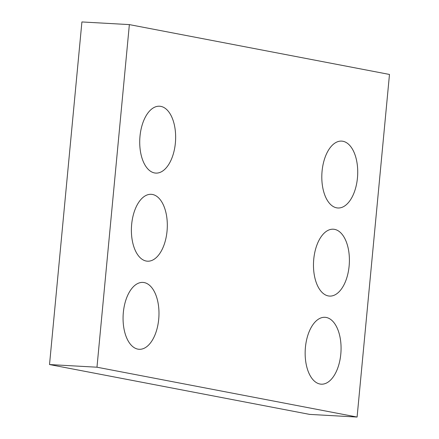 <?xml version="1.0" encoding="UTF-8"?>
<svg xmlns="http://www.w3.org/2000/svg" width="439" height="439" viewBox="0 0 439 439"><rect width="100%" height="100%" fill="white"/><g stroke="black" fill="none" stroke-linecap="round" stroke-linejoin="round"><path stroke-width="0.66" d="M357.094 417.05L389.481 74.449L129.362 24.606L81.906 21.95L49.519 364.551L309.638 414.394L357.094 417.05L96.975 367.207L49.519 364.551M129.362 24.606L96.975 367.207M305.423 347.353A33.49 17.895 93.2 0 0 321.238 384.18A33.49 17.895 93.2 0 0 340.977 351.743A33.49 17.895 93.2 0 0 324.981 317.304A33.49 17.895 93.2 0 0 305.423 347.353M313.748 259.257A33.49 17.895 93.2 0 0 329.563 296.084A33.49 17.895 93.2 0 0 349.307 263.647A33.49 17.895 93.2 0 0 333.311 229.207A33.49 17.895 93.2 0 0 313.748 259.257M322.078 171.161A33.49 17.895 93.2 0 0 337.893 207.987A33.49 17.895 93.2 0 0 357.631 175.551A33.49 17.895 93.2 0 0 341.635 141.111A33.49 17.895 93.2 0 0 322.078 171.161M123.337 312.464A33.49 17.895 93.2 0 0 139.152 349.29A33.49 17.895 93.2 0 0 158.891 316.854A33.49 17.895 93.2 0 0 142.9 282.414A33.49 17.895 93.2 0 0 123.337 312.464M131.662 224.367A33.49 17.895 93.2 0 0 147.477 261.194A33.49 17.895 93.2 0 0 167.221 228.757A33.49 17.895 93.2 0 0 151.225 194.318A33.49 17.895 93.2 0 0 131.662 224.367M139.992 136.271A33.49 17.895 93.2 0 0 155.807 173.098A33.49 17.895 93.2 0 0 175.551 140.661A33.49 17.895 93.2 0 0 159.555 106.222A33.49 17.895 93.2 0 0 139.992 136.271"/></g></svg>
